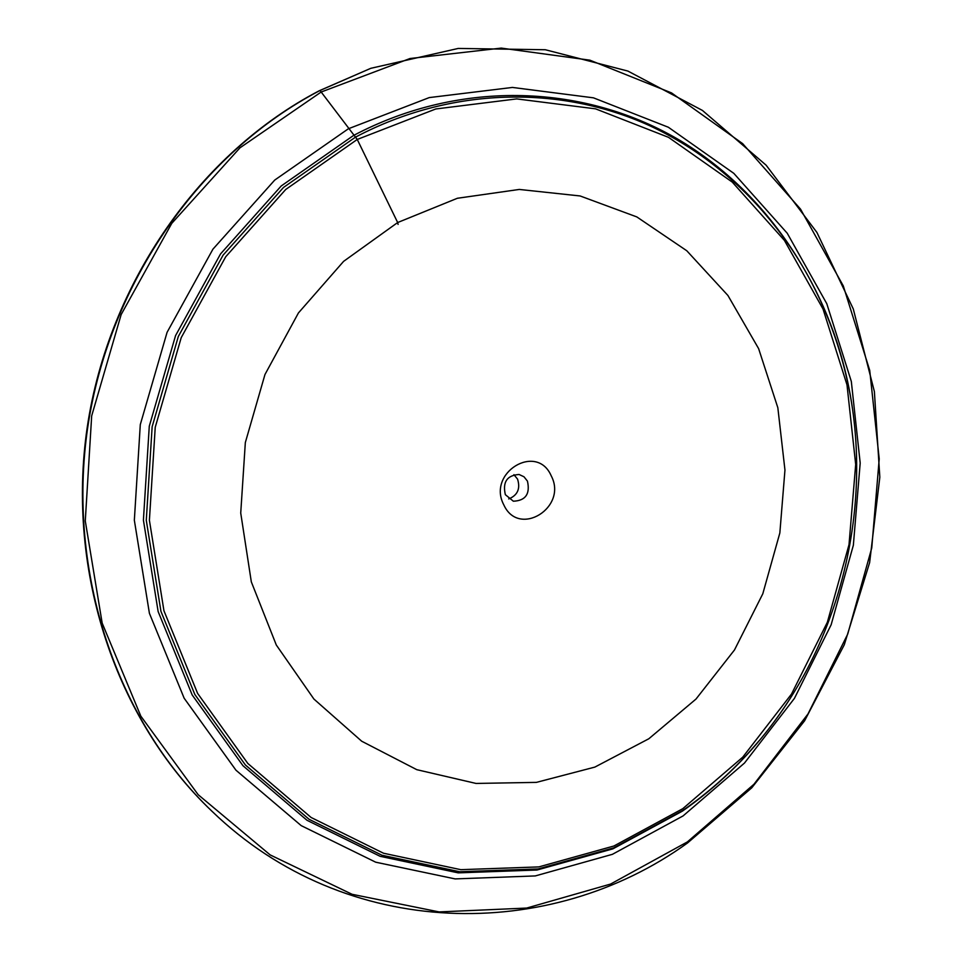 <?xml version="1.0" encoding="UTF-8"?>
<svg xmlns="http://www.w3.org/2000/svg" width="962" height="962" viewBox="0 0 962 962"><rect width="100%" height="100%" fill="white"/><g stroke="black" fill="none" stroke-linecap="round" stroke-linejoin="round"><path stroke-width="1.44" d="M503.823 504.906C518.831 538.107 568.037 507.407 551.202 475.793C536.796 442.424 486.652 472.763 503.823 504.906M505.351 494.672L513.359 501.214C525.589 500.673 530.29 493.987 527.453 481.132L523.977 476.767L519.071 474.482C507.034 475.3 502.465 482.034 505.351 494.672M513.924 474.663L517.556 479.124C520.55 488.672 517.616 495.286 508.73 498.941M319.288 90.741C200.517 152.633 108.73 282.419 87.217 427.405C66.017 572.462 116.51 720.31 211.424 810.726L212.025 811.303C117.015 720.803 66.462 572.775 87.698 427.549C109.235 282.383 201.118 152.441 320.009 90.488L370.803 68.314L319.288 90.741L320.009 90.488L357.251 139.454L397.667 222.535L343.602 261.363L298.436 312.939L264.971 374.507L245.334 442.544L240.728 513.047L251.322 581.866L276.298 645.009L313.901 699.037L361.7 741.221L416.786 769.672L476.046 783.441L536.387 782.383L594.853 767.099L648.821 738.768L695.995 699.061L734.475 649.975L762.794 593.807L779.845 532.972L784.956 470.057L777.837 407.72L758.621 348.629L727.909 295.454L686.784 250.757L636.82 216.919L580.122 195.959L519.3 189.442L457.371 198.268L397.667 222.535L398.088 224.411M357.251 139.454L285.726 189.478L225.733 256.746L181.229 337.614L155.231 427.296L149.399 520.262L163.949 610.762L197.595 693.374L247.823 763.455L311.135 817.496L383.525 853.234L460.774 869.672L538.816 866.906L613.924 845.995L682.816 808.657L742.76 757.142L791.51 694.059L827.356 622.246L849.013 544.672L855.687 464.466L846.993 384.836L823.039 309.042L784.403 240.38L732.286 182.107L668.494 137.326L595.55 108.838L516.69 98.906L435.786 108.971L357.251 139.454M748.929 752.416C847.498 644.756 882.695 480.062 836.736 341.51C805.567 247.078 738.359 166.739 649.266 125.517C560.076 85.017 450.853 86.748 355.495 137.145L283.501 187.446L223.112 255.122L178.319 336.496L152.14 426.743L146.284 520.298L160.943 611.363L194.829 694.48L245.394 764.982L309.127 819.323L381.974 855.242L459.704 871.74L538.215 868.926L613.756 847.859L683.044 810.293C707.094 793.59 729.052 774.302 748.929 752.416L758.777 741.137M793.927 692.46C764.598 740.067 727.416 779.629 682.371 811.158L612.842 848.869L537.012 870.021L458.201 872.859L380.146 856.324L306.998 820.285L242.989 765.752L192.196 694.985L158.141 611.555L143.41 520.129L149.278 426.202L175.565 335.594L220.551 253.908L281.205 185.979L353.499 135.498C461.568 78.427 586.543 84.331 681.3 141.234C775.997 198.857 838.347 302.345 853.306 414.622M348.4 128.764L274.735 180.062L212.927 249.17L167.075 332.335L140.296 424.591L134.343 520.226L149.411 613.311L184.163 698.232L235.955 770.201L301.19 825.624L375.697 862.192L455.134 878.907L535.305 875.925L612.397 854.328L683.056 815.932L744.492 763.046L794.444 698.352L831.156 624.735L853.354 545.25L860.196 463.059L851.322 381.433L826.791 303.703L787.229 233.225L733.802 173.34L668.362 127.249L593.47 97.835L512.433 87.434L429.232 97.595L348.4 128.764M321.176 92.015L410.052 58.502L501.286 48.1L589.886 60.173L671.524 92.905L742.64 143.627L800.528 209.127L843.289 285.906L869.72 370.37L879.22 458.898L871.752 547.955L847.726 634.09L808.008 713.948L753.943 784.258L687.349 841.93L610.605 884.054L526.659 908.068L439.093 911.916L352.056 894.287L270.142 854.893L198.172 794.696L140.825 716.137L102.176 623.123L85.281 520.959L91.679 415.885L121.164 314.55L171.777 223.352L239.995 147.799L321.176 92.015M212.025 811.303C346.2 940.908 549.591 942.64 687.505 842.989L751.791 787.782L804.605 720.791L844.287 644.768L869.636 562.578L879.821 477.176L874.386 391.594L853.282 308.946L816.906 232.419L766.137 165.199L702.428 110.426L627.885 71.068L545.322 49.735L458.237 48.437L370.803 68.314M836.736 341.51L841.125 355.832"/></g></svg>
